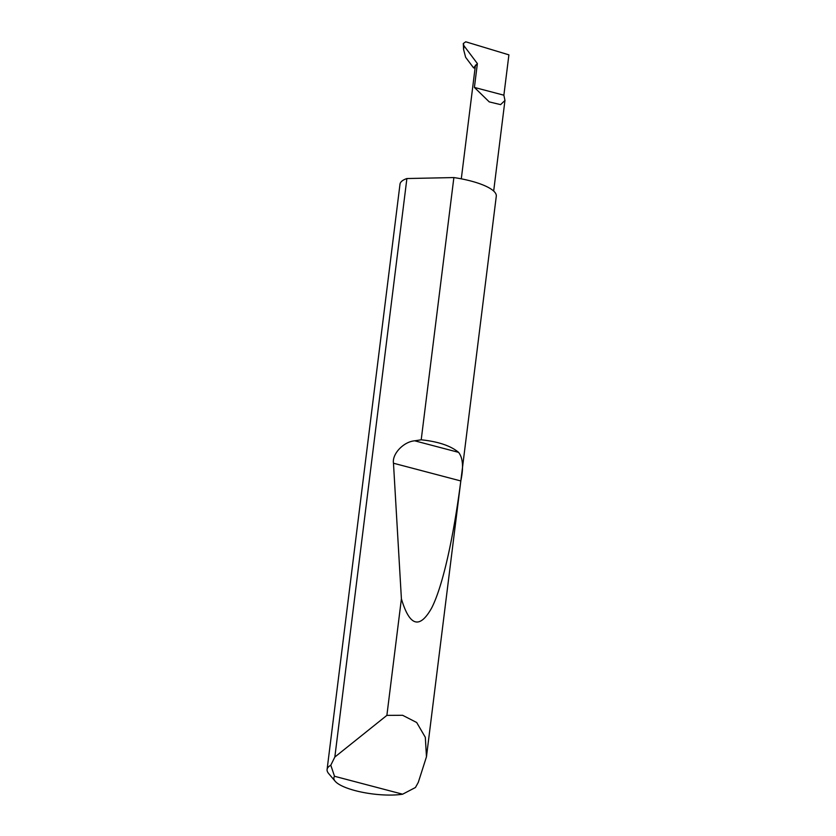 <?xml version="1.0" encoding="UTF-8"?>
<svg xmlns="http://www.w3.org/2000/svg" width="836" height="836" viewBox="0 0 836 836"><rect width="100%" height="100%" fill="white"/><g stroke="black" fill="none" stroke-linecap="round" stroke-linejoin="round"><path stroke-width="1.25" d="M474.409 87.435L489.238 101.887L500.597 104.625L504.954 100.456L503.878 95.199L474.409 87.435L477.377 63.578L463.959 45.761L463.604 49.543L463.29 43.608L463.959 45.761M335.152 781.232L328.621 773.509A48.519 13.292 7.1 0 1 327.095 769.496A48.519 13.292 7.1 0 1 330.795 765.222L334.839 757.04L386.88 715.376L402.618 715.292L416.683 722.503L425.325 737.331L426.464 756.799L418.293 782.36L415.45 787.502L402.628 794.2L334.525 776.278A40.755 11.161 -172.9 0 0 335.152 781.232A40.755 11.161 -172.9 0 0 402.628 794.2M421.208 439.799C438.242 441.586 450.698 445.776 458.567 452.349C462.945 457.856 463.687 467.397 460.803 480.951C453.802 535.458 443.028 585.932 431.606 608.085C419.62 629.362 409.556 626.279 401.405 598.816L393.474 463.228C391.927 454.011 403.6 441.68 414.698 440.812L421.208 439.799L453.875 177.566A48.519 13.292 7.1 0 1 496.291 196.199L426.464 756.799M386.88 715.376L401.405 598.816M327.095 769.496L399.995 184.202A48.519 13.292 7.1 0 1 405.627 179.008A48.519 13.292 7.1 0 1 406.892 178.538L334.839 757.04M503.878 95.199L508.905 54.852L465.746 41.8L463.301 43.524M463.604 49.543L465.642 57.318L473.563 67.841L475.067 68.228M473.563 67.841L475.37 65.825M475.433 65.751L477.377 63.578M453.875 177.566L406.892 178.538M330.795 765.222L334.525 776.278M414.698 440.812L458.567 452.349M393.474 463.228L460.803 480.951M504.954 100.456L493.668 191.068M475.454 65.124L461.294 178.831"/></g></svg>
